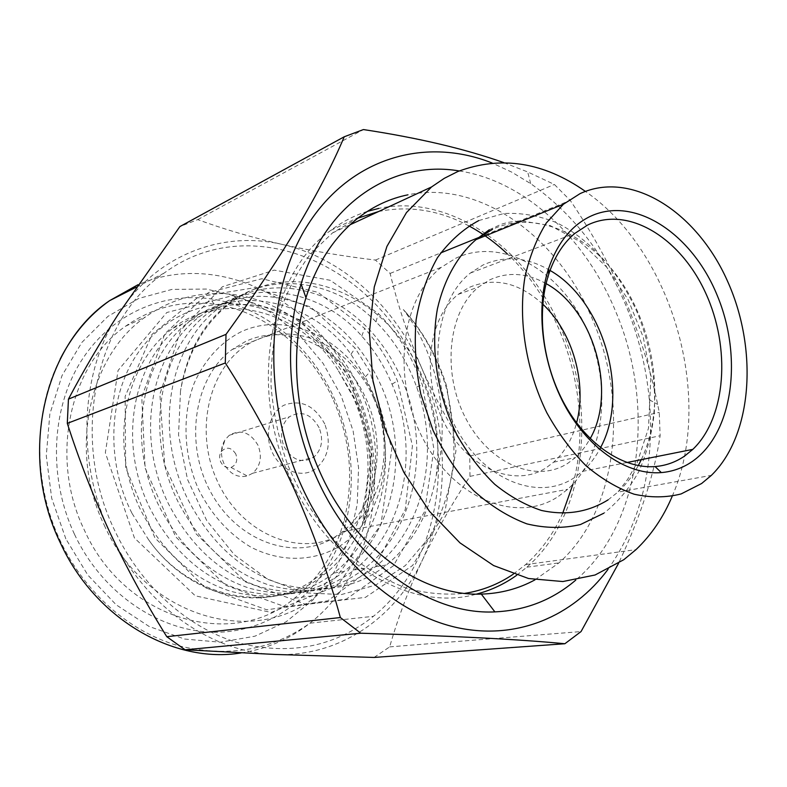 <?xml version="1.0" encoding="UTF-8"?>
<svg xmlns="http://www.w3.org/2000/svg" width="787" height="787" viewBox="0 0 787 787"><rect width="100%" height="100%" fill="white"/><g stroke="black" fill="none" stroke-linecap="round" stroke-linejoin="round"><path stroke-width="0.59" stroke-dasharray="3.94 2.95" d="M357.898 218.147L332.527 232.903L310.668 253.827C297.85 270.718 287.57 290.187 279.838 312.232C273.768 335.429 270.846 359.885 271.043 385.581C273.119 411.522 278.332 437.031 286.684 462.097C301.273 498.751 322.995 530.792 349.339 554.963C367.559 569.542 386.574 580.59 406.367 588.115C426.259 593.506 445.727 595.257 464.783 593.359M513.36 574.116L525.588 564.613C541.102 550.802 553.448 533.763 562.616 513.478M550.044 270.453C527.152 257.044 504.801 255.234 482.992 265.012L470.419 273.02C434.837 300.732 426.603 372.005 454.955 425.944C482.884 480.188 538.288 501.998 574.225 477.729L582.508 471.383C589.699 464.91 595.7 457.001 600.52 447.665M546.08 283.615C526.601 272.764 507.713 271.564 489.425 280.015L478.87 286.822C448.374 310.826 441.448 371.779 465.579 418.015C489.337 464.527 536.803 483.798 567.978 463.189L575.356 457.601L580.147 452.859L585.538 446.121L590.211 438.566M542.764 304.156C518.712 282.307 494.039 276.798 468.727 287.629L458.211 294.377C427.833 318.125 420.77 378.104 444.606 423.514C468.068 469.2 515.18 488.058 546.286 467.694L553.645 462.176C564.584 452.348 572.228 439.244 576.576 422.845M572.975 484.153C593.988 406.476 566.187 308.907 507.399 253.955M468.885 225.899C439.382 210.159 409.299 205.358 378.636 211.516M672.226 496.243C714.734 399.117 672.688 251.525 585.38 191.379M558.593 496.272L567.702 489.288C605.656 455.378 612.404 382.836 585.498 326.339C559.036 269.607 501.545 236.7 456.017 258.106L441.389 267.255C400.819 298.332 391.08 378.734 423.337 439.313C455.112 500.247 518.062 523.906 558.593 496.272M333.954 537.659L342.62 531.648C378.97 502.647 387.607 441.241 363.978 394.356C340.781 347.244 288.022 321.775 245.701 341.401L232.057 349.576C194.192 377.042 183.538 443.789 211.26 493.085C238.52 542.696 295.459 561.406 333.954 537.659M241.324 331.671C220.773 342.188 205.102 359.265 194.31 382.895C182.013 415.044 183.391 454.63 198.354 488.914C211.172 514.413 228.624 533.793 250.719 547.054C280.152 562.282 312.429 561.79 338.184 547.073C383.289 519.804 398.084 450.666 373.658 396.038C349.861 341.115 289.842 309.488 241.324 331.671M235.795 453.981C231.27 447.164 226.41 446.377 221.206 451.61C219.327 454.748 219.15 458.172 220.675 461.871C223.154 466.475 226.597 468.334 231.004 467.448C236.336 464.969 237.94 460.474 235.795 453.981M258.057 445.373C250.433 432.319 240.832 428.945 229.273 435.28L225.023 439.835C220.724 446.996 220.321 454.817 223.823 463.297C229.499 473.833 237.34 478.073 247.325 475.997L252.657 473.262C260.546 466.052 262.346 456.755 258.057 445.373M319.138 427.735C311.17 413.854 301.254 410.204 289.38 416.795C281.225 424.311 279.424 434.178 283.989 446.406C292.154 460.336 302.09 463.937 313.806 457.198C321.873 449.623 323.654 439.805 319.138 427.735M324.775 424.026C314.554 405.462 301.018 399.166 284.146 405.148C269.833 412.221 263.989 434.335 272.105 451.994C279.995 469.76 299.552 478.191 313.403 470.311C328.061 459.628 331.848 444.202 324.775 424.026M373.648 398.074C352.192 348.592 298.253 320.437 255.155 340.545C211.703 359.826 192.195 427.056 217.33 481.073C241.855 535.406 301.834 558.524 341.824 533.625C382.226 509.504 395.664 447.291 373.648 398.074M418.379 369.782C376.245 266.183 251.988 208.299 163.952 273.207C95.65 319.424 69.522 437.572 114.607 530.261C140.657 585.784 187.188 627.328 236.73 642.389C288.76 655.974 334.318 647.288 373.402 616.319C439.903 562.872 456.46 454.453 418.379 369.782M74.509 534.343C104.701 598.641 168.989 637.391 226.872 631.715C284.953 626.088 331.238 580.491 345.906 522.47C355.832 480.7 352.055 439.579 334.583 399.107C311.406 346.339 263.497 306.054 210.414 298.834C161.119 291.918 109.6 315.026 80.304 362.394C51.135 409.712 48.184 478.358 74.509 534.343M333.511 400.475C350.343 439.441 353.973 479.017 344.401 519.194C335.96 551.825 319.335 578.16 294.535 598.209C234.064 650.042 125.281 621.523 84.376 530.143C48.824 457.404 69.895 364.145 125.615 326.192C152.835 307.294 182.338 299.955 214.153 304.175C265.081 310.993 311.199 349.684 333.511 400.475M104.258 525.214C146.028 618.808 256.385 648.026 317.328 595.169C341.774 575.208 358.311 549.051 366.929 516.685C377.121 475.112 373.51 434.04 356.088 393.48C333.117 340.919 285.455 300.949 233.159 294.505C201.659 290.639 172.471 298.096 145.575 316.866C89.187 355.38 67.987 450.715 104.258 525.214M132.029 513.399L148.35 539.37C191.841 602.163 272.223 615.041 319.591 575.169C340.879 557.826 355.321 534.983 362.935 506.651C372.015 469.849 368.828 433.44 353.353 397.415L337.908 369.88L353.766 396.815C370.539 434.05 374.474 472.859 365.552 513.242L362.286 525.263L365.709 513.626C375.31 473.361 371.71 433.893 354.888 395.202C333.127 346.103 288.672 309.143 240.379 304.313C198.265 299.965 154.98 321.194 131.547 363.23C108.331 405 107.337 464.91 132.029 513.399M337.908 369.88C302.631 312.046 223.292 288.583 173.022 328.149C124.484 363.673 107.908 444.37 141.119 510.93C162.83 552.267 192.658 579.045 230.591 591.263C270.58 601.425 305.031 595.336 333.934 573.005C384.538 533.35 399.235 455.083 372.212 391.621L365.296 376.845L350.963 354.307C314.092 301.923 238.461 282.356 190.887 320.26C141.945 356.226 125.349 438.428 159.161 506.356C181.266 548.539 211.516 575.887 249.922 588.381C290.383 598.779 325.179 592.621 354.298 569.916C405.275 529.592 419.874 450.026 392.516 385.384L392.024 384.184C384.213 365.788 374.12 349.753 361.735 336.088C323.418 290.924 253.394 276.699 209.46 312.065C160.105 348.474 143.509 432.25 177.951 501.594C200.449 544.663 231.132 572.592 270.01 585.38C310.963 596.025 346.103 589.797 375.429 566.699C424.616 527.556 440.218 450.941 416.657 387.056L413.559 378.911C404.164 356.363 391.651 337.367 376.038 321.913C336.806 280.733 270.62 269.784 228.781 303.546C202.879 323.506 186.785 352.625 180.508 390.903C187.572 352.183 204.433 322.719 231.103 302.513C295.214 253.562 389.378 296.109 422.098 376.294C435.88 408.453 440.602 441.448 436.264 475.259C429.761 512.967 413.155 542.892 386.437 565.027C357.003 588.322 321.686 594.598 280.487 583.826C241.353 570.88 210.434 542.646 187.729 499.115C152.973 429.023 169.559 344.44 219.12 307.806C250.61 285.602 285.356 281.933 323.349 296.807C358.852 312.892 385.423 341.342 403.052 382.148C430.587 447.4 416.038 527.644 364.873 568.303C335.646 591.204 300.683 597.402 259.966 586.886C221.324 574.235 190.857 546.601 168.556 503.975C134.429 435.339 151.025 352.35 200.183 316.167C231.408 294.22 265.839 290.482 303.497 304.923C338.666 320.584 364.961 348.444 382.384 388.493C409.565 452.545 394.917 531.471 344.126 571.46C315.115 593.978 280.497 600.097 240.261 589.817C202.092 577.461 172.048 550.408 150.15 508.638C116.633 441.399 133.219 359.944 181.964 324.205C212.923 302.523 247.049 298.706 284.353 312.754C319.207 328.012 345.227 355.301 362.433 394.621C389.28 457.522 374.543 535.14 324.146 574.48C277.044 614.411 191.192 601.701 148.35 539.37M607.977 569.404C641.12 522.037 654.902 465.491 649.324 399.766C646.265 366.988 638.365 335.321 625.626 304.766C603.816 253.335 572.179 212.972 530.704 183.656L511.825 172.176L492.229 163.057M503.887 162.653L527.674 171.94L554.382 184.463L570.231 200.41C592.237 232.716 611.056 267.108 626.698 303.595C640.5 337.121 650.819 370.736 657.647 404.41L659.26 412.339L660.126 435.742C654.499 473.813 640.648 516.331 618.572 563.295M459.224 170.946C524.762 180.882 585.184 237.979 615.286 310.531C655.945 404.784 642.212 523.867 575.779 580.088M535.012 579.832L558.927 562.902C617.411 511.166 629.374 404.656 592.749 320.112C559.026 237.792 480.611 179.534 407.873 194.832M367.431 211.369C354.435 215.451 342.217 221.777 330.786 230.355C269.488 273.404 247.925 387.873 290.698 479.027C328.602 565.4 412.211 612.542 476.46 594.106M516.705 575.248L526.847 567.191C585.144 516.567 597.608 412.309 561.603 329.763C528.471 249.381 450.843 192.933 378.803 208.407M436.264 475.259C450.931 419.461 437.749 354.681 403.347 309.547C423.042 331.602 437.287 357.406 446.062 386.948C452.564 413.175 455.024 439.569 453.45 466.13C449.367 492.16 441.182 516.065 428.895 537.826L405.394 565.519L375.714 585.066L341.351 594.578L304.579 592.818L267.974 579.389L234.378 554.815L206.706 520.561L187.513 479.421L178.541 434.995L180.508 390.903M362.286 525.263L371.848 450.331L348.975 375.094L299.817 319.797L232.745 295.617L166.785 312.508L118.06 370.441L105.35 452.722L134.439 537.983L195.294 595.818L271.23 612.443L337.308 585.646L380.878 524.752L391.837 448.767L370.057 371.867L355.134 348.169L310.747 307.048L254.575 287.727L198.58 296.827L151.999 334.377L125.133 396.373L125.664 467.626L154.911 537.875L205.023 587.604L266.882 609.827L327.815 600.806L375.163 565.646L405.275 509.494L412.418 445.845L397.425 380.829C389.004 360.879 378.094 343.407 364.706 328.445L318.096 292.37L261.855 278.726L208.417 292.577L164.827 333.855L141.768 397.061L145.083 467.98L175.708 536.852L225.535 585.243L286.36 607.21L346.359 599.104L393.421 565.745L424.547 511.639L433.942 449.072L422.294 384.676C412.063 356.413 397.366 332.655 378.203 313.413L330.206 280.28L274.23 270.118L222.387 286.773L180.725 330.274L159.889 394.257L164.709 465.255L196.002 533.753L245.593 581.957L305.779 604.377L365.414 597.382L412.575 565.499L444.694 512.898L455.958 450.794L446.839 386.742C437.415 356.55 422.914 330.825 403.347 309.547M374.1 657.44L389.654 646.884C398.055 617.608 408.935 588.725 422.304 560.236C449.652 502.795 448.679 429.407 421.675 368.041C408.414 337.18 397.897 305.651 390.126 273.433L375.448 260.064C343.289 256.228 312.213 251.014 282.228 244.423C222.455 230.325 156.574 254.595 118.867 313.315C80.441 370.962 75.65 460.739 110.013 532.691C143.332 605.311 211.516 652.817 275.263 654.459C339.423 657.214 395.536 617.756 422.304 560.236C436.087 531.628 451.974 503.67 469.967 476.381L469.76 455.988C451.197 427.764 435.162 398.448 421.675 368.041C395.054 306.556 342.404 257.861 282.228 244.423C252.479 237.635 224.315 229.371 197.734 219.603L179.889 226.577M375.448 260.064L554.382 184.463M197.734 219.603L363.417 129.56M389.654 646.884L581.052 631.567M469.967 476.381L660.126 435.742M469.76 455.988L659.26 412.339M390.126 273.433L440.651 252.952M478.791 237.487L570.231 200.41M478.771 220.576L503.877 213.513C521.417 212.638 538.879 215.648 556.281 222.554C590.506 239.327 619.94 272.873 637.903 314.023C650.377 346.073 655.866 378.704 654.381 411.906C652 433.263 646.865 453.046 638.995 471.246C629.62 488.156 617.923 502.126 603.914 513.163M608.076 499.873L617.834 492.141C625.842 484.753 632.659 475.909 638.277 465.609M641.307 459.647C664.503 410.421 657.165 338.872 624.809 287.196C592.591 235.51 537.128 208.771 492.544 229.292M241.038 652.944C266.813 648.98 289.773 639.064 309.921 623.186C375.074 572.533 392.329 469.475 355.822 389.417C319.296 302.759 221.039 248.889 137.971 284.727M65.842 538.849L51.696 498.24L46.276 455.762L49.856 414.021L62.045 375.517L81.878 342.404L107.957 316.354L138.61 298.499L172.019 289.39L206.41 289.065L240.094 297.132L271.594 312.882L299.621 335.341L323.083 363.368L341.145 395.694L353.127 430.961L358.577 467.744L357.219 504.556L348.995 539.902L334.082 572.228L312.892 600.009L286.153 621.769L254.899 636.201L220.488 642.202L184.591 639.044L149.156 626.482L116.22 604.839L87.839 575.09L65.842 538.849M489.317 229.755L501.27 224.256L508.146 222.328L520.768 220.773L550.211 225.594L579.852 241.511L606.531 266.96L628.164 299.709L643.274 337.259L650.859 376.904L648.468 428.295L637.195 462.667L627.672 479.293L617.834 492.141L711.379 475.368M332.527 232.903L350.156 224.728M582.508 471.383L626.905 462.52M553.645 462.176L575.356 457.601M458.211 294.377L478.87 286.822M470.419 273.02L574.815 233.424M525.588 564.613L635.975 549.641M342.62 531.648L567.702 489.288M232.057 349.576L441.389 267.255M221.206 451.61L225.023 439.835M229.273 435.28L289.38 416.795M252.657 473.262L313.806 457.198M231.004 467.448L247.325 475.997M136.289 287.176L163.952 273.207M60.196 359.039C33.31 411.217 32.513 483.307 60.717 541.781C85.311 593.359 129.747 631.617 177.36 645.438C227.364 657.912 271.554 650.495 309.921 623.186L373.402 616.319M344.401 519.194L345.906 522.47M294.535 598.209L317.328 595.169M362.935 506.651L365.552 513.242M365.709 513.626L366.929 516.685M333.944 572.995L344.135 571.451M354.307 569.906L364.883 568.293M375.448 566.699L386.427 565.027M173.022 328.14L181.964 324.195M190.897 320.26L200.183 316.158M209.47 312.065L219.13 307.796M228.781 303.536L231.103 302.513M530.704 183.656L527.674 171.94M526.847 567.191L558.927 562.902M330.786 230.355L359.423 216.976M649.324 399.766L657.647 404.41M319.591 575.169L324.136 574.48M446.062 386.948L446.839 386.742M376.038 321.913L378.203 313.413M416.657 387.056L422.294 384.676M392.024 384.184L397.425 380.829M361.735 336.088L364.706 328.445M365.296 376.845L370.057 371.867M350.963 354.307L355.134 348.169M240.379 304.313L233.159 294.505M125.615 326.192L145.575 316.866M214.153 304.175L210.414 298.834"/><path stroke-width="1.18" d="M589.758 216.632C634.479 194.979 692.216 233.7 717.321 295.666C742.987 357.347 733.11 433.076 692.363 461.428C683.008 467.891 672.659 471.62 661.326 472.594C628.341 475.358 590.093 450.4 566.089 407.794C542.115 365.207 535.268 309.183 548.549 268.711C557.226 243.36 570.959 225.997 589.758 216.632M684.503 456.126L692.816 449.377C726.312 417.415 730.975 347.697 705.575 292.853C680.558 237.792 628.085 205.25 587.564 225.082L574.815 233.424C563.236 243.193 554.52 256.847 548.687 274.378C536.183 312.567 542.637 365.247 565.194 405.335C587.791 445.432 623.845 469.042 655.069 466.563C665.802 465.678 675.61 462.195 684.503 456.126M580.108 193.612L563.413 204.246L546.257 223.046C536.616 238.618 529.494 256.729 524.89 277.378C518.013 320.201 526.05 370.402 546.847 412.782C558.18 433.155 571.273 450.843 586.118 465.835C601.622 478.919 617.618 488.373 634.115 494.197C650.515 497.817 666.196 497.728 681.149 493.921L701.62 483.513L711.379 475.368C752.913 434.847 758.294 348.425 727.099 280.221C696.387 211.782 631.489 169.815 580.108 193.612M378.636 211.516L357.898 218.147M464.783 593.359C482.49 590.555 498.683 584.141 513.36 574.116M585.38 191.379C543.404 162.014 500.866 155.403 457.798 171.536L444.33 178.305L431.551 186.952L406.446 212.608L386.919 246.429L374.258 287.019L369.408 332.399L372.851 380.16L384.509 427.646L403.751 472.161L429.417 511.245L459.972 542.863L493.616 565.558L528.51 578.514L562.853 581.544L595.061 575.002L623.816 559.695L635.975 549.641C651.213 535.18 663.303 517.384 672.226 496.243M600.52 447.665C630.043 393.451 603.698 300.968 550.044 270.453M590.211 438.566C617.165 391.729 593.664 309.212 546.08 283.615M576.576 422.845C587.269 383.446 572.621 332.016 542.764 304.156M562.616 513.478L572.975 484.153M507.399 253.955C495.456 242.652 482.618 233.296 468.885 225.899M492.229 163.057C427.479 137.194 353.757 155.974 309.871 221.649C266.055 287.048 260.861 396.146 301.362 485.628C335.173 560.423 396.166 613.909 456.44 627.465C516.892 640.785 573.074 616.31 607.977 569.404M618.572 563.295L581.052 631.567L564.869 643.736C519.341 639.339 451.305 635.837 360.771 633.22L340.348 617.539C328.907 575.454 313.501 532.592 294.122 488.973C273.965 444.98 251.023 402.983 225.289 362.974L226.007 334.357C282.11 256.71 321.519 190.847 344.234 136.781L363.417 129.56C418.212 137.882 465.028 148.91 503.887 162.653M575.779 580.088C552.7 599.851 525.736 610.456 494.885 611.883C429.476 615.316 353.707 562.007 316.394 477.247C288.347 415.447 282.927 341.568 301.077 283.989C325.877 202.102 393.677 159.663 459.224 170.946M407.873 194.832C390.519 198.363 374.366 205.741 359.423 216.976C334.987 235.647 317.171 262.553 305.966 297.693C289.695 349.812 294.623 416.195 319.827 471.816C353.353 548.037 421.596 596.595 481.3 594.096C500.64 593.536 518.544 588.774 535.012 579.832M476.46 594.106C491.039 590.319 504.457 584.033 516.705 575.248M378.803 208.407L367.431 211.369M344.234 136.781L179.889 226.577L118.867 313.315C100.244 342.188 83.432 370.795 68.439 399.137L67.298 423.376C79.172 460.297 93.407 496.735 110.013 532.691C126.756 568.175 145.684 602.842 166.785 636.693L185.093 649.796L275.263 654.459L374.1 657.44L564.869 643.736M68.439 399.137L226.007 334.357M67.298 423.376L225.289 362.974M166.785 636.693L340.348 617.539M185.093 649.796L360.771 633.22M440.651 252.952L478.791 237.487M492.544 229.292L476.037 239.602C457.67 255.519 444.124 279.474 437.424 308.838C430.184 349.044 437.385 395.831 457.139 435.201C467.94 454.109 480.503 470.498 494.826 484.379C509.828 496.469 525.382 505.165 541.486 510.468C566.001 515.731 588.194 512.199 608.076 499.873M638.277 465.609L641.307 459.647M603.914 513.163L580.472 524.536C563.344 528.559 545.48 528.343 526.906 523.876C508.323 516.892 490.586 505.834 473.695 490.685C457.759 473.43 444.222 453.361 433.076 430.479L420.819 394.179C415.703 368.916 414.139 344.155 416.107 319.886C420.091 296.571 427.213 275.844 437.454 257.683C449.229 241.491 463.002 229.125 478.771 220.576M137.971 284.727L109.629 300.644C43.492 345.168 17.855 456.411 60.51 543.197C95.719 619.802 174.242 663.992 241.038 652.944M489.317 229.755L476.037 239.602L563.413 204.246M350.156 224.728L431.551 186.952M626.905 462.52L692.816 449.377M655.069 466.563L661.326 472.594M548.687 274.378L548.549 268.711M60.196 359.039C72.719 334.573 89.197 315.105 109.629 300.644L136.289 287.176M481.3 594.096L494.885 611.883M305.966 297.693L301.077 283.989"/></g></svg>
